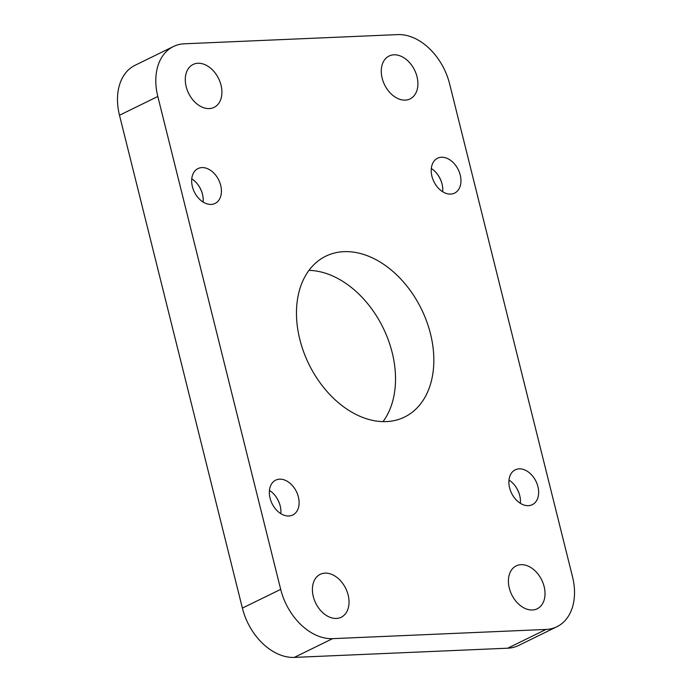 <?xml version="1.0" encoding="UTF-8"?>
<svg xmlns="http://www.w3.org/2000/svg" width="692" height="692" viewBox="0 0 692 692"><rect width="100%" height="100%" fill="white"/><g stroke="black" fill="none" stroke-linecap="round" stroke-linejoin="round"><path stroke-width="1.04" d="M431.306 168.519A19.402 13.572 -116.1 0 1 438.105 175.197A19.402 13.572 -116.1 0 1 441.557 182.255A19.402 13.572 -116.1 0 1 442.041 183.96A19.402 13.572 -116.1 0 1 442.664 191.719M191.762 178.847A19.402 13.572 -116.1 0 1 198.552 185.534A19.402 13.572 -116.1 0 1 202.012 192.592A19.402 13.572 -116.1 0 1 202.496 194.296A19.402 13.572 -116.1 0 1 203.119 202.055M269.447 490.438A19.402 13.572 -116.1 0 1 276.246 497.116A19.402 13.572 -116.1 0 1 279.698 504.174A19.402 13.572 -116.1 0 1 280.182 505.878A19.402 13.572 -116.1 0 1 280.805 513.637M509.001 480.101A19.402 13.572 -116.1 0 1 515.791 486.779A19.402 13.572 -116.1 0 1 519.242 493.846A19.402 13.572 -116.1 0 1 519.727 495.55A19.402 13.572 -116.1 0 1 520.349 503.309M186.174 86.673A23.883 16.712 63.9 0 0 214.096 107.372A23.883 16.712 63.9 0 0 221.025 85.168A23.883 16.712 63.9 0 0 193.103 64.468A23.883 16.712 63.9 0 0 186.174 86.673M313.303 596.539A23.883 16.712 63.9 0 0 341.217 617.238A23.883 16.712 63.9 0 0 348.145 595.034A23.883 16.712 63.9 0 0 320.223 574.334A23.883 16.712 63.9 0 0 313.303 596.539M382.166 78.213A23.883 16.712 63.9 0 0 410.088 98.913A23.883 16.712 63.9 0 0 417.017 76.717A23.883 16.712 63.9 0 0 389.094 56.017A23.883 16.712 63.9 0 0 382.166 78.213M509.295 588.079A23.883 16.712 63.9 0 0 537.208 608.778A23.883 16.712 63.9 0 0 544.137 586.582A23.883 16.712 63.9 0 0 516.215 565.883A23.883 16.712 63.9 0 0 509.295 588.079M308.987 270.364A89.553 62.661 -116.1 0 1 392.174 352.557A89.553 62.661 -116.1 0 1 383.013 421.636M299.826 339.443A89.553 62.661 63.9 0 0 404.517 417.068A89.553 62.661 63.9 0 0 430.485 333.803A89.553 62.661 63.9 0 0 325.794 256.187A89.553 62.661 63.9 0 0 299.826 339.443M192.385 186.615A19.402 13.572 63.9 0 0 215.074 203.431A19.402 13.572 63.9 0 0 220.696 185.387A19.402 13.572 63.9 0 0 198.016 168.571A19.402 13.572 63.9 0 0 192.385 186.615M270.07 498.197A19.402 13.572 63.9 0 0 292.759 515.012A19.402 13.572 63.9 0 0 298.382 496.977A19.402 13.572 63.9 0 0 275.701 480.153A19.402 13.572 63.9 0 0 270.07 498.197M431.929 176.278A19.402 13.572 63.9 0 0 454.618 193.094A19.402 13.572 63.9 0 0 460.241 175.059A19.402 13.572 63.9 0 0 437.56 158.234A19.402 13.572 63.9 0 0 431.929 176.278M509.615 487.86A19.402 13.572 63.9 0 0 532.304 504.676A19.402 13.572 63.9 0 0 537.926 486.64A19.402 13.572 63.9 0 0 515.246 469.825A19.402 13.572 63.9 0 0 509.615 487.86M173.389 46.528A53.734 37.593 63.9 0 1 184.297 43.804L397.71 34.6A53.734 37.593 63.9 0 1 449.618 83.896L572.509 576.765A53.734 37.593 63.9 0 1 556.922 626.718A53.734 37.593 63.9 0 1 546.023 629.443L332.61 638.647L294.29 657.4A53.734 37.593 -116.1 0 1 242.382 608.104L119.491 115.235A53.734 37.593 -116.1 0 1 135.078 65.282L173.389 46.528A53.734 37.593 63.9 0 0 157.811 96.482L119.491 115.235M556.922 626.718L518.611 645.472A53.734 37.593 -116.1 0 1 507.703 648.196L294.29 657.4M242.382 608.104L280.692 589.359L157.811 96.482M280.692 589.359A53.734 37.593 63.9 0 0 332.61 638.647M202.099 192.869A22.386 15.665 63.9 0 0 198.388 185.292M279.784 504.459A22.386 15.665 63.9 0 0 276.073 496.873M441.643 182.541A22.386 15.665 63.9 0 0 437.932 174.955M519.329 494.123A22.386 15.665 63.9 0 0 515.618 486.537M507.703 648.196L546.023 629.443"/></g></svg>
